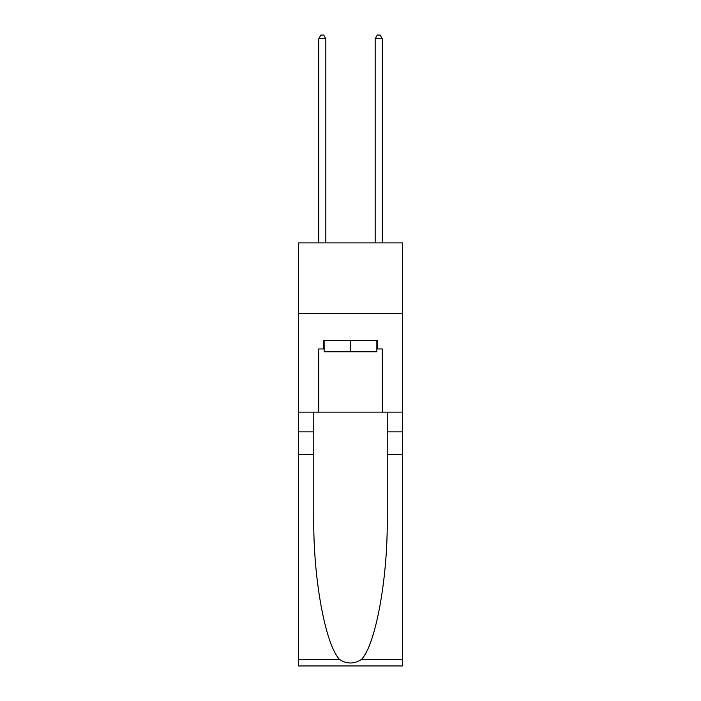 <?xml version="1.0" encoding="UTF-8"?>
<svg xmlns="http://www.w3.org/2000/svg" width="701" height="701" viewBox="0 0 701 701"><rect width="100%" height="100%" fill="white"/><g stroke="black" fill="none" stroke-linecap="round" stroke-linejoin="round"><path stroke-width="1.05" d="M402.672 313.417L402.672 242.905L298.328 242.905L298.328 313.417L402.672 313.417L402.672 412.127L382.229 412.127L382.229 348.949L377.716 348.949L377.716 340.484L323.284 340.484L323.284 348.949L324.134 348.949M376.866 340.484L376.866 351.771L324.134 351.771L324.134 340.484M350.5 340.484L350.5 351.771M361.409 659.518L402.672 659.518L402.672 665.95L298.328 665.95L298.328 454.432L313.768 454.432L313.768 517.312C313.014 577.422 325.211 644.569 339.591 659.518C346.855 664.154 354.128 664.154 361.409 659.518C375.789 644.569 387.986 577.422 387.232 517.312L387.232 412.127M387.232 454.432L402.672 454.432L402.672 412.127M298.328 454.432L298.328 313.417M313.768 412.127L313.768 454.432M402.672 659.518L402.672 454.432M298.328 412.127L318.771 412.127L318.771 348.949L323.284 348.949M318.771 412.127L382.229 412.127M376.866 348.949L377.716 348.949M325.825 242.905L325.825 38.713L318.771 38.713L318.771 242.905M318.771 38.713L320.883 35.05L323.704 35.05L325.825 38.713M382.229 242.905L382.229 38.713L375.175 38.713L375.175 242.905M375.175 38.713L377.296 35.05L380.117 35.05L382.229 38.713M387.232 431.869L402.672 431.869M313.768 431.869L298.328 431.869M298.328 659.518L339.591 659.518"/></g></svg>
